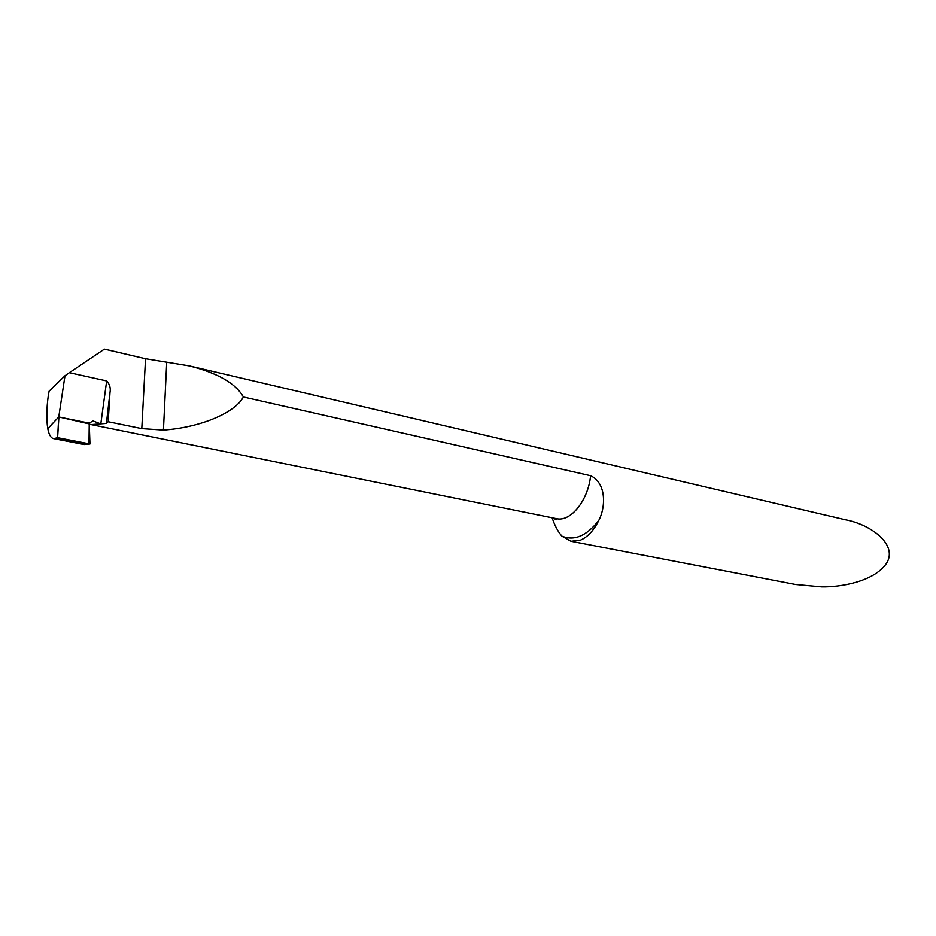 <?xml version="1.0" encoding="UTF-8"?>
<svg xmlns="http://www.w3.org/2000/svg" width="936" height="936" viewBox="0 0 936 936"><rect width="100%" height="100%" fill="white"/><g stroke="black" fill="none" stroke-linecap="round" stroke-linejoin="round"><path stroke-width="1.4" d="M552.111 517.76C554.744 525.622 558.008 531.742 561.892 536.129L570.995 541.277L795.471 584.473L821.89 586.895C840.376 587.164 873.171 581.899 886.123 563.928C898.817 545.372 871.627 524.64 845.454 519.784L189.154 365.859C217.62 372.984 235.696 383.35 243.395 396.981C234.948 412.951 200.222 427.53 163.437 430.092L141.792 428.618L108.19 421.738L106.412 423.411L91.131 424.605L556.546 518.661C570.574 522.148 588.171 500.456 590.604 475.71L243.395 396.981M570.995 541.277L580.566 540.107C587.726 536.971 593.775 530.455 598.712 520.556C605.943 507.019 606.399 482.894 590.604 475.71M49.105 391.19L48.344 395.273C46.531 408.353 46.344 419.48 47.771 428.653L58.757 416.965L64.993 375.745L49.105 391.19M100.819 423.797L106.669 380.929L69.334 372.68L104.387 349.105L145.536 358.71L189.154 365.859M84.205 444.53L89.961 443.992L89.248 423.142L58.757 416.965L89.248 423.142L92.968 420.943L100.07 423.645M89.224 424.09L91.131 424.605M106.669 380.929C109.769 384.286 110.869 388.183 109.98 392.617L108.19 421.738M69.334 372.68L64.993 375.745M57.599 437.697L88.99 443.793L89.236 423.914L58.91 416.988L57.599 437.697L58.757 416.965L47.771 428.653C49.023 434.971 51.047 438.294 53.832 438.645L57.599 437.697L89.961 443.992M598.712 520.556C586.544 535.977 574.271 541.172 561.892 536.129M145.536 358.71L141.792 428.618M166.737 362.056L163.437 430.092M109.98 392.617L106.412 423.411M56.265 438.259L88.031 444.413M553.305 518.006L556.183 519.784L556.546 518.661M53.668 438.621L84.252 444.541"/></g></svg>
